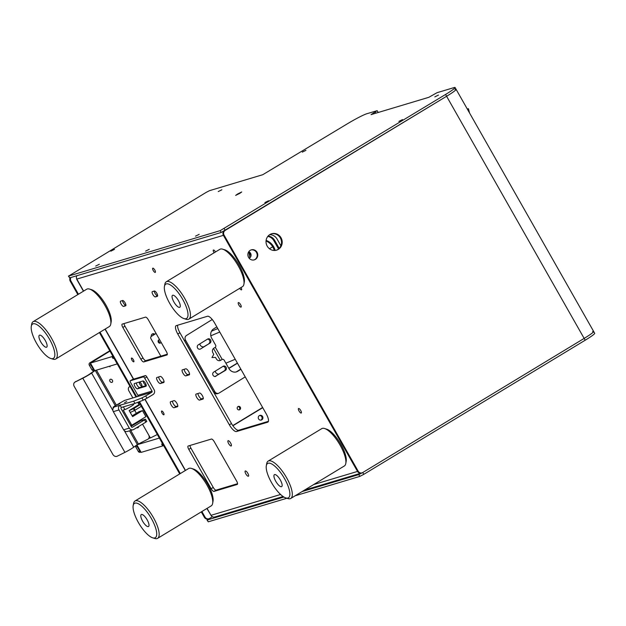 <?xml version="1.0" encoding="UTF-8"?>
<svg xmlns="http://www.w3.org/2000/svg" width="626" height="626" viewBox="0 0 626 626"><rect width="100%" height="100%" fill="white"/><g stroke="black" fill="none" stroke-linecap="round" stroke-linejoin="round"><path stroke-width="0.94" d="M143.636 381.156A2.183 0.72 -121.2 0 0 143.511 381.187A2.183 0.72 -121.2 0 0 143.933 383.269A2.183 0.72 -121.2 0 0 145.78 384.92A2.183 0.72 -121.2 0 0 145.897 384.184M139.974 384.458A2.183 0.72 -121.2 0 0 141.812 386.109A2.183 0.72 -121.2 0 0 141.39 384.035A2.183 0.72 -121.2 0 0 139.551 382.376A2.183 0.72 -121.2 0 0 139.974 384.458M133.377 359.723A2.183 0.72 58.8 0 1 133.8 361.805A2.183 0.72 58.8 0 1 131.961 360.146A2.183 0.72 58.8 0 1 131.538 358.072A2.183 0.72 58.8 0 1 133.377 359.723M163.472 412.69A2.183 0.72 58.8 0 1 163.895 414.772A2.183 0.72 58.8 0 1 162.056 413.113A2.183 0.72 58.8 0 1 161.633 411.032A2.183 0.72 58.8 0 1 163.472 412.69M154.818 270.064A2.441 0.806 58.8 0 1 155.287 272.388A2.441 0.806 58.8 0 1 153.229 270.542A2.441 0.806 58.8 0 1 152.76 268.21A2.441 0.806 58.8 0 1 154.818 270.064M214.115 252.794A2.441 0.806 58.8 0 1 213.857 252.372A2.441 0.806 58.8 0 1 213.38 250.04A2.441 0.806 58.8 0 1 215.438 251.895A2.441 0.806 58.8 0 1 215.477 251.965M238.866 305.089A2.621 0.861 -121.2 0 0 241.073 307.076A2.621 0.861 -121.2 0 0 240.564 304.58A2.621 0.861 -121.2 0 0 238.357 302.593A2.621 0.861 -121.2 0 0 238.866 305.089M299.04 411.024A2.621 0.861 -121.2 0 0 301.247 413.011A2.621 0.861 -121.2 0 0 300.738 410.515A2.621 0.861 -121.2 0 0 298.532 408.528A2.621 0.861 -121.2 0 0 299.04 411.024M184.161 369.301A3.49 1.15 -121.2 0 0 185.085 371.914A3.49 1.15 -121.2 0 0 187.941 374.606L189.561 374.113M182.385 369.833A3.49 1.15 -121.2 0 0 182.291 369.872A3.49 1.15 -121.2 0 0 182.972 373.198A3.49 1.15 -121.2 0 0 185.82 375.882L189.224 374.864A3.49 1.15 -121.2 0 0 189.31 374.825A3.49 1.15 -121.2 0 0 188.567 371.375A3.49 1.15 -121.2 0 0 185.781 368.816L182.385 369.833M158.668 376.938A3.49 1.15 -121.2 0 0 159.591 379.559A3.49 1.15 -121.2 0 0 162.439 382.243L164.067 381.758M156.891 377.47A3.49 1.15 -121.2 0 0 156.797 377.509A3.49 1.15 -121.2 0 0 157.478 380.835A3.49 1.15 -121.2 0 0 160.326 383.527L163.73 382.509A3.49 1.15 -121.2 0 0 163.816 382.463A3.49 1.15 -121.2 0 0 163.065 379.012A3.49 1.15 -121.2 0 0 160.287 376.453L156.891 377.47M197.918 393.511A3.49 1.15 -121.2 0 0 198.841 396.133A3.49 1.15 -121.2 0 0 201.697 398.817L203.317 398.332M196.141 394.044A3.49 1.15 -121.2 0 0 196.048 394.083A3.49 1.15 -121.2 0 0 196.728 397.408A3.49 1.15 -121.2 0 0 199.577 400.1L202.98 399.083A3.49 1.15 -121.2 0 0 203.067 399.036A3.49 1.15 -121.2 0 0 202.315 395.585A3.49 1.15 -121.2 0 0 199.537 393.026L196.141 394.044M172.424 401.156A3.49 1.15 -121.2 0 0 173.347 403.77A3.49 1.15 -121.2 0 0 176.196 406.454L177.823 405.969M170.648 401.689A3.49 1.15 -121.2 0 0 170.554 401.728A3.49 1.15 -121.2 0 0 171.227 405.053A3.49 1.15 -121.2 0 0 174.083 407.737L177.479 406.72A3.49 1.15 -121.2 0 0 177.573 406.681A3.49 1.15 -121.2 0 0 176.822 403.222A3.49 1.15 -121.2 0 0 174.044 400.663L170.648 401.689M245.846 473.898A3.06 1.009 -121.2 0 0 248.42 476.214A3.06 1.009 -121.2 0 0 247.826 473.303A3.06 1.009 -121.2 0 0 245.251 470.987A3.06 1.009 -121.2 0 0 245.846 473.898M228.654 443.631A3.06 1.009 -121.2 0 0 231.229 445.947A3.06 1.009 -121.2 0 0 230.634 443.036A3.06 1.009 -121.2 0 0 228.06 440.72A3.06 1.009 -121.2 0 0 228.654 443.631M125.122 302.874A3.06 1.009 -121.2 0 0 122.626 300.519L120.638 301.114A3.06 1.009 -121.2 0 0 120.56 301.145A3.06 1.009 -121.2 0 0 121.217 304.173A3.06 1.009 -121.2 0 0 123.651 306.411L125.63 305.817A3.06 1.009 -121.2 0 0 125.709 305.785A3.06 1.009 -121.2 0 0 125.122 302.874M156.844 293.359A3.06 1.009 -121.2 0 0 154.348 291.012L152.368 291.606A3.06 1.009 -121.2 0 0 152.29 291.638A3.06 1.009 -121.2 0 0 152.947 294.666A3.06 1.009 -121.2 0 0 155.373 296.904L157.361 296.309A3.06 1.009 -121.2 0 0 157.439 296.27A3.06 1.009 -121.2 0 0 156.844 293.359M239.695 288.336A2.355 0.775 -121.2 0 0 241.519 289.854A2.355 0.775 -121.2 0 0 241.065 287.608A2.355 0.775 -121.2 0 0 241.018 287.53M154.192 291.059A3.06 1.009 -121.2 0 0 155.538 294.11A3.06 1.009 -121.2 0 0 157.494 295.621L157.65 295.574M122.461 300.566A3.06 1.009 -121.2 0 0 123.807 303.618A3.06 1.009 -121.2 0 0 125.763 305.128L125.92 305.081M76.802 279.086L223.404 235.337A3.49 3.287 73.3 0 1 223.772 231.221A3.49 3.287 73.3 0 0 223.404 235.337L357.524 471.425A3.49 3.287 73.3 0 0 361.343 473.06L304.596 490.064M153.91 334.785A2.441 2.207 70 0 0 152.149 334.065M83.618 291.09L76.888 279.251A3.49 3.287 -106.7 0 1 76.841 275.722M283.093 496.512L214.828 516.966A3.49 3.287 -106.7 0 1 211.001 515.331L206.893 508.492M177.69 325.191A8.733 2.872 -121.2 0 0 179.905 332.735L231.487 423.536A8.733 2.872 -121.2 0 0 238.616 430.258L268.413 421.329M176.321 325.606A8.733 2.872 -121.2 0 0 176.094 325.7A8.733 2.872 -121.2 0 0 177.784 334.018L229.366 424.819A8.733 2.872 -121.2 0 0 236.503 431.533L267.662 422.198A8.733 2.872 -121.2 0 0 267.889 422.096A8.733 2.872 -121.2 0 0 266.199 413.786L214.616 322.985A8.733 2.872 -121.2 0 0 207.488 316.263L176.321 325.606M188.786 449.374L211.142 488.726A3.49 1.15 -121.2 0 0 213.99 491.41L237.223 484.454A3.49 1.15 -121.2 0 0 237.309 484.414A3.49 1.15 -121.2 0 0 236.636 481.081L214.28 441.737A3.49 1.15 -121.2 0 0 211.431 439.053L188.199 446.009A3.49 1.15 -121.2 0 0 188.113 446.048A3.49 1.15 -121.2 0 0 188.786 449.374L190.899 448.099A3.49 1.15 -121.2 0 1 189.975 445.477M211.142 488.726L213.255 487.443L190.899 448.099M213.255 487.443A3.49 1.15 -121.2 0 0 216.103 490.127L237.559 483.702M122.845 327.461L140.897 359.238A3.49 1.15 -121.2 0 0 143.753 361.93L166.978 354.965A3.49 1.15 -121.2 0 0 167.072 354.926A3.49 1.15 -121.2 0 0 166.391 351.601L148.339 319.823A3.49 1.15 -121.2 0 0 145.49 317.132L122.258 324.096A3.49 1.15 -121.2 0 0 122.164 324.135A3.49 1.15 -121.2 0 0 122.845 327.461L124.957 326.177A3.49 1.15 -121.2 0 1 124.034 323.564M140.897 359.238L143.01 357.962L124.957 326.177M143.01 357.962A3.49 1.15 -121.2 0 0 145.866 360.646L167.314 354.214M154.802 334.237A2.441 2.207 70 0 0 151.304 336.412M160.053 343.165L158.409 340.278M280.886 245.752L277.099 239.085A8.733 8.216 73.3 0 0 269.689 234.672M249.156 258.225A3.49 3.287 73.3 0 0 248.749 251.746M259.391 415.594A2.441 2.301 73.3 0 0 261.3 420.054A2.441 2.301 73.3 0 0 262.701 416.775A2.441 2.301 73.3 0 0 259.391 415.594M259.485 415.539A2.441 2.301 -106.7 0 1 260.862 420.14M232.903 425.758L262.732 407.69M262.623 407.495L232.77 425.578M467.301 109.034L468.42 108.705L469.523 112.938M281.027 237.763A8.553 8.052 73.3 0 0 271.661 233.756A8.553 8.052 73.3 0 0 267.208 246.135A8.553 8.052 73.3 0 0 276.575 250.15A8.553 8.052 73.3 0 0 281.027 237.763M271.324 233.866A8.553 8.052 -106.7 0 1 280.346 237.966A8.553 8.052 -106.7 0 1 276.23 250.244M257.051 252.286A5.235 4.93 73.3 0 0 251.316 249.837A5.235 4.93 73.3 0 0 248.592 257.419A5.235 4.93 73.3 0 0 254.328 259.868A5.235 4.93 73.3 0 0 257.051 252.286M250.979 249.946A5.235 4.93 -106.7 0 1 253.984 259.962M302.115 491.567L358.784 474.586L362.744 472.536L584.152 338.408A17.458 1.401 -29.6 0 0 593.667 331.483A17.458 1.401 150.4 0 1 584.152 338.408L362.744 472.536A3.49 3.287 -106.7 0 1 358.197 471.221L224.085 235.133A3.49 3.287 -106.7 0 1 225.188 230.399L446.596 96.271A17.458 1.401 -29.6 0 0 456.119 89.346A17.458 1.401 -29.6 0 0 455.039 89.424M224.085 235.133L223.404 235.337L357.524 471.425A3.49 3.287 73.3 0 0 361.343 473.06L362.024 472.857M455.086 87.53A17.458 1.401 -29.6 0 0 454.007 87.609L437.011 92.703L428.826 97.312L371.03 114.636L377.165 110.685L366.867 113.721A17.458 1.401 -29.6 0 0 347.094 123.964L262.756 174.709L209.499 190.672L206.134 192.409L68.641 276.05L220.203 230.634L445.571 94.456A17.458 1.401 -29.6 0 0 455.086 87.53L593.667 331.483A17.458 1.401 -29.6 0 0 592.587 331.561M208.583 518.837L207.229 520.003L283.899 497.028M593.667 331.483L594.7 333.298A17.458 1.401 150.4 0 1 585.185 340.223L445.571 94.456M295.175 495.776L359.817 476.402L363.776 474.352L585.185 340.223M207.01 520.018L208.255 521.818L286.896 498.257M239.821 193.34L235.65 195.406L237.559 194.013L241.73 191.955L239.821 193.34M199.178 234.343L195.523 236.151L199.178 234.343M149.262 249.305L145.608 251.112L149.262 249.305M99.338 264.258L95.692 266.066L99.338 264.258M114.488 249.359L110.841 251.167L114.488 249.359M221.894 189.764L218.239 191.572L221.894 189.764M305.934 150.326L302.288 152.134L305.934 150.326M438.466 95.074L434.812 96.881L438.466 95.074M264.892 202.566L268.546 200.758L264.892 202.566M398.872 121.397L402.518 119.597L398.872 121.397M456.119 89.346A17.458 1.401 150.4 0 1 446.596 96.271L221.236 232.449L69.674 277.866L68.641 276.05M68.43 276.066L69.674 277.866M269.454 248.749L272.693 246.785M161.156 342.391A1.792 1.612 -110 0 1 158.362 342.258A1.792 1.612 -110 0 1 159.599 339.636M156.077 333.447L151.414 336.334A1.745 1.573 70 0 0 150.929 338.682L160.859 356.155M209.945 343.142L200.539 348.964A2.355 2.128 -110 0 1 198.223 344.879L207.621 339.057A2.355 2.128 -110 0 1 210.696 340.168A2.355 2.128 -110 0 1 209.945 343.142L208.881 343.525A2.355 2.128 70 0 0 207.456 339.159M216.017 376.203A2.355 2.128 -110 0 1 213.693 372.118L223.099 366.296A2.355 2.128 -110 0 1 226.174 367.407A2.355 2.128 -110 0 1 225.423 370.381L214.953 376.594M215.117 376.492L224.351 370.764A2.355 2.128 70 0 0 222.934 366.398M240.932 369.309L237.739 371.281A6.988 6.299 -110 0 1 236.683 371.797A6.988 6.299 -110 0 1 228.928 368.558L224.178 360.2A1.745 1.573 70 0 0 221.98 359.52L220.767 360.271A3.49 3.146 -110 0 1 216.361 358.909L215.5 357.399L211.956 357.548L213.779 354.371L212.926 352.853A3.49 3.146 -110 0 1 213.889 348.166L215.101 347.414A1.745 1.573 70 0 0 215.579 345.067L211.705 338.251A6.988 6.299 -110 0 1 213.646 328.869L216.839 326.889M236.143 371.961A6.988 6.299 70 0 0 236.667 371.672L237.739 371.281M240.814 369.105L236.667 371.672M185.539 340.137L214.796 391.633L213.724 392.017L184.474 340.521L185.539 340.137A3.49 3.146 -110 0 1 186.509 335.442L212.245 319.503M245.228 376.875L219.202 392.995A3.49 3.146 -110 0 1 214.796 391.633M218.67 393.245L217.605 393.637A3.49 3.146 -110 0 1 213.724 392.017M266.05 240.979A13.968 13.146 -106.7 0 1 272.85 247.051A13.968 13.146 -106.7 0 1 274.258 250.47M266.113 240.423A13.968 13.146 -106.7 0 1 273.695 246.8A13.968 13.146 -106.7 0 1 275.166 250.431M249.93 257.732A13.968 13.146 -106.7 0 1 249.203 253.147M248.342 252.474A5.235 4.93 -106.7 0 1 250.823 256.449M278.531 248.945L273.852 240.713A8.733 8.216 73.3 0 0 267.811 236.393M250.838 253.859A5.235 4.93 73.3 0 0 248.639 251.91M279.188 248.35L274.704 240.454A8.733 8.216 73.3 0 0 268.084 236.072M77.843 294.588L70.261 281.23A3.49 3.287 -106.7 0 1 70.206 277.709M70.887 277.506A3.49 3.287 73.3 0 0 70.941 281.027L70.261 281.23M204.373 517.319L205.054 517.115A3.49 3.287 73.3 0 0 208.873 518.751L208.2 518.954A3.49 3.287 -106.7 0 1 204.373 517.319L201.29 511.888M208.873 518.751A3.49 3.287 73.3 0 0 209.593 518.43L212.425 516.716M179.717 473.913L138.815 401.915M136.014 396.986L99.417 332.555M203.7 346.82A3.49 3.287 73.3 0 0 204.084 346.624L206.901 344.918A3.49 3.287 -106.7 0 1 207.566 344.613M237.387 363.064L228.772 368.284M238.029 406.564A1.792 1.682 -106.7 0 1 239.038 409.913M239.758 409.694A1.792 1.682 73.3 0 0 240.321 407.26A1.792 1.682 73.3 0 0 237.99 406.587A1.792 1.682 73.3 0 0 237.426 409.013A1.792 1.682 73.3 0 0 239.758 409.694M228.858 368.44L237.473 363.221M215.266 371.148A3.49 3.287 73.3 0 0 218.99 374.09M213.497 348.455L220.336 360.49M199.796 343.901A3.49 3.287 73.3 0 0 204.24 346.671M205.054 517.115L201.885 511.528M180.311 473.561L139.465 401.657M136.695 396.782L100.003 332.195M78.438 294.228L70.941 281.027M162.111 443.951L162.619 443.818L161.649 444.108L162.682 445.923L163.096 445.681M137.071 444.75L159.356 438.067M136.891 444.875L141.155 452.379L162.682 445.923M109.761 350.771L89.854 362.83L109.949 351.092L90.434 363.088L94.729 370.655L117.226 363.917M113.517 358.205L112.993 358.455L111.96 356.64L112.805 356.124M90.434 363.088L111.96 356.64M109.605 366.202L109.973 366.844A3.49 2.864 -126.2 0 0 109.542 366.218M134.7 410.374L136.358 413.293L134.7 410.374M140.24 420.116L140.56 420.68L140.24 420.116M129.543 430.821L137.344 444.546L147.799 439.256A3.49 2.864 -126.2 0 0 148.659 434.945L142.532 424.162L150.381 437.973L157.337 434.514M150.279 437.793L148.573 438.646M136.695 427.699A1.792 1.471 -126.2 0 0 138.643 426.517M112.148 382.306A1.792 1.471 -126.2 0 0 110.207 379.317A1.792 1.471 -126.2 0 0 112.148 382.306M94.651 370.514L90.05 373.816A5.235 0.423 -29.6 0 1 83.767 377.509L75.065 382.063A3.49 2.864 -126.2 0 0 74.721 382.275A3.49 2.864 -126.2 0 0 74.204 386.375L112.891 454.476A3.49 2.864 -126.2 0 0 117.195 456.221L124.926 452.371L82.804 378.214A7.332 0.587 -29.6 0 0 91.599 373.049L94.949 370.592M137.344 444.546L133.721 447.199A7.332 0.587 150.4 0 1 124.926 452.371M82.804 378.214L75.065 382.063M74.721 382.275L75.683 381.563A3.49 2.864 53.8 0 1 76.036 381.351M137.783 427.042A1.792 1.471 -126.2 0 0 138.502 427.12M89.854 362.83A1.745 1.643 73.3 0 0 89.307 365.201L91.889 369.739A1.745 1.643 73.3 0 0 93.798 370.561L94.542 370.334M90.567 363.323A1.745 1.643 73.3 0 0 90.723 364.77L93.305 369.317A1.745 1.643 73.3 0 0 94.448 370.162M135.49 445.908A1.745 1.643 73.3 0 0 135.732 446.917L138.307 451.456A1.745 1.643 73.3 0 0 140.224 452.277L140.967 452.05M136.984 445.047A1.745 1.643 73.3 0 0 137.149 446.495L139.723 451.033A1.745 1.643 73.3 0 0 140.873 451.886M215.305 347.266L222.207 359.41M235.227 359.261L225.884 363.205M217.785 328.556L211.478 331.224M163.652 445.634L163.206 445.673M238.874 406.736A2.355 2.214 -106.7 0 1 239.648 409.31M239.555 406.532A2.355 2.214 -106.7 0 1 240.329 409.107M112.93 356.35L112.422 356.476L112.813 356.139M137.751 402.33L139.027 404.576L129.152 410.562L132.595 416.611L142.462 410.633L139.066 411.65L132.156 415.836M123.369 406.884L124.903 409.584L123.205 410.093L131.804 425.226L130.685 425.563M142.462 410.633L145.905 416.689L131.804 425.226M124.903 409.584A5.235 0.423 -29.6 0 0 130.098 406.947A5.235 0.423 -29.6 0 0 133.69 404.435L133.377 403.887M129.167 410.578A13.099 1.049 -29.6 0 0 133.385 408.692L134.418 410.507A13.099 1.049 150.4 0 1 130.192 412.393M134.089 408.473L133.502 408.903M129.981 386.367L129.723 386.555A3.49 2.864 -126.2 0 0 128.87 390.867L132.876 397.925M141.319 406.321L135.067 410.187L134.034 408.371L140.287 404.506M134.034 408.371L133.385 408.692M135.067 410.187L134.418 410.507M119.91 403.59L117.774 404.646L119.91 403.59M126.71 401.556L124.566 402.612L126.71 401.556M133.119 429.749L127.454 431.447A3.49 3.287 -106.7 0 1 123.627 429.812L113.314 411.65A3.49 3.287 -106.7 0 1 114.409 406.916L120.075 405.218A3.49 3.287 73.3 0 0 118.979 409.952L129.292 428.114A3.49 3.287 73.3 0 0 133.831 429.428L145.819 422.167L144.528 419.897L145.482 419.209L140.842 420.57L131.108 426.298M143.244 400.186L141.953 397.917L145.686 395.945L146.977 398.214L143.244 400.186L134.966 403.41L121.366 407.487A0.876 0.822 73.3 0 0 121.092 408.668L131.405 426.83A0.876 0.822 73.3 0 0 132.548 427.159L144.528 419.897M146.664 421.486L145.819 422.167M146.977 398.214L153.049 394.536A3.49 3.287 73.3 0 0 154.145 389.802L146.844 376.938L144.723 378.221A1.745 0.571 -121.2 0 0 143.299 376.875L130.271 380.78A1.745 0.571 -121.2 0 0 130.224 380.804A1.745 0.571 -121.2 0 0 130.56 382.47L137.869 395.327A0.876 0.822 -106.7 0 1 137.595 396.516L124.558 400.421L114.965 405.883L113.063 407.268L114.409 406.916M145.686 395.945L151.758 392.267A0.876 0.822 73.3 0 0 152.032 391.086L144.723 378.221M142.971 380.96A3.06 1.009 58.8 0 1 145.396 383.198A3.06 1.009 58.8 0 1 146.054 386.226A3.06 1.009 58.8 0 1 145.975 386.258L137.477 388.809A3.06 1.009 58.8 0 1 135.044 386.571A3.06 1.009 58.8 0 1 134.387 383.542A3.06 1.009 58.8 0 1 134.465 383.511L142.971 380.96M146.265 385.522L139.59 387.525A3.06 1.009 58.8 0 1 137.634 386.015A3.06 1.009 58.8 0 1 136.288 382.963M132.297 379.552A1.745 0.571 58.8 0 1 132.336 379.52A1.745 0.571 58.8 0 1 132.383 379.505L130.271 380.78M143.299 376.875L145.412 375.6L132.383 379.505M145.412 375.6A1.745 0.571 58.8 0 1 146.844 376.938M141.953 397.917L133.674 401.141L134.966 403.41M121.366 407.487L120.075 405.218L133.674 401.141M266.606 470.549A20.079 6.612 -121.2 0 0 285.824 497.92A20.079 6.612 -121.2 0 0 289.478 490.714A20.079 6.612 -121.2 0 0 277.326 468.631A20.079 6.612 -121.2 0 0 266.324 465.728A20.079 6.612 -121.2 0 0 266.606 470.549M266.324 465.728L266.715 463.576A21.824 7.183 58.8 0 1 268.147 461.112A21.824 7.183 58.8 0 1 280.964 469.39A21.824 7.183 58.8 0 1 291.88 490.737A21.824 7.183 58.8 0 1 290.761 498.445A21.824 7.183 58.8 0 1 287.913 498.57L285.824 497.92M282.021 484.141A6.988 2.301 -121.2 0 0 278.523 477.309A6.988 2.301 -121.2 0 0 274.423 474.657A6.988 2.301 -121.2 0 0 274.063 477.122A6.988 2.301 -121.2 0 0 277.561 483.953A6.988 2.301 -121.2 0 0 281.661 486.605A6.988 2.301 -121.2 0 0 282.021 484.141M290.761 498.445L344.355 465.979A21.824 7.183 -121.2 0 0 345.787 463.514A21.824 7.183 -121.2 0 0 345.474 458.271A21.824 7.183 -121.2 0 0 324.589 428.52A21.824 7.183 -121.2 0 0 321.733 428.646L268.147 461.112M324.589 428.52L326.67 429.17A20.079 6.612 58.8 0 1 345.888 456.542A20.079 6.612 58.8 0 1 346.178 461.362L345.787 463.514M164.732 291.215A20.079 6.612 -121.2 0 0 183.95 318.587A20.079 6.612 -121.2 0 0 187.604 311.388A20.079 6.612 -121.2 0 0 175.452 289.298A20.079 6.612 -121.2 0 0 164.45 286.395A20.079 6.612 -121.2 0 0 164.732 291.215M164.45 286.395L164.841 284.243A21.824 7.183 58.8 0 1 166.273 281.778A21.824 7.183 58.8 0 1 179.091 290.065A21.824 7.183 58.8 0 1 190.007 311.404A21.824 7.183 58.8 0 1 188.888 319.111A21.824 7.183 58.8 0 1 186.039 319.237L183.95 318.587M180.147 304.807A6.988 2.301 -121.2 0 0 176.649 297.976A6.988 2.301 -121.2 0 0 172.549 295.323A6.988 2.301 -121.2 0 0 172.189 297.788A6.988 2.301 -121.2 0 0 175.687 304.619A6.988 2.301 -121.2 0 0 179.787 307.272A6.988 2.301 -121.2 0 0 180.147 304.807M188.888 319.111L242.481 286.645A21.824 7.183 -121.2 0 0 243.913 284.181A21.824 7.183 -121.2 0 0 243.6 278.946A21.824 7.183 -121.2 0 0 222.707 249.187A21.824 7.183 -121.2 0 0 219.859 249.312L166.273 281.778M222.707 249.187L224.797 249.837A20.079 6.612 58.8 0 1 244.015 277.208A20.079 6.612 58.8 0 1 244.304 282.029L243.913 284.181M133.463 510.448A20.079 6.612 -121.2 0 0 152.681 537.82A20.079 6.612 -121.2 0 0 156.328 530.613A20.079 6.612 -121.2 0 0 144.183 508.531A20.079 6.612 -121.2 0 0 133.174 505.628A20.079 6.612 -121.2 0 0 133.463 510.448M133.174 505.628L133.565 503.476A21.824 7.183 58.8 0 1 134.997 501.011A21.824 7.183 58.8 0 1 147.814 509.29A21.824 7.183 58.8 0 1 158.738 530.637A21.824 7.183 58.8 0 1 157.619 538.344A21.824 7.183 58.8 0 1 154.763 538.47L152.681 537.82M148.871 524.04A6.988 2.301 -121.2 0 0 145.381 517.209A6.988 2.301 -121.2 0 0 141.28 514.556A6.988 2.301 -121.2 0 0 140.92 517.021A6.988 2.301 -121.2 0 0 144.41 523.852A6.988 2.301 -121.2 0 0 148.519 526.505A6.988 2.301 -121.2 0 0 148.871 524.04M157.619 538.344L211.205 505.878A21.824 7.183 -121.2 0 0 212.637 503.414A21.824 7.183 -121.2 0 0 212.324 498.171A21.824 7.183 -121.2 0 0 191.439 468.42A21.824 7.183 -121.2 0 0 188.59 468.545L134.997 501.011M191.439 468.42L193.528 469.07A20.079 6.612 58.8 0 1 212.738 496.441A20.079 6.612 58.8 0 1 213.028 501.262L212.637 503.414M31.59 331.115A20.079 6.612 -121.2 0 0 50.808 358.495A20.079 6.612 -121.2 0 0 54.454 351.288A20.079 6.612 -121.2 0 0 42.31 329.198A20.079 6.612 -121.2 0 0 31.3 326.295A20.079 6.612 -121.2 0 0 31.59 331.115M31.3 326.295L31.691 324.143A21.824 7.183 58.8 0 1 33.123 321.678A21.824 7.183 58.8 0 1 45.941 329.965A21.824 7.183 58.8 0 1 56.864 351.303A21.824 7.183 58.8 0 1 55.737 359.011A21.824 7.183 58.8 0 1 52.889 359.136L50.808 358.495M46.997 344.707A6.988 2.301 -121.2 0 0 43.507 337.876A6.988 2.301 -121.2 0 0 39.407 335.223A6.988 2.301 -121.2 0 0 39.047 337.688A6.988 2.301 -121.2 0 0 42.537 344.519A6.988 2.301 -121.2 0 0 46.637 347.172A6.988 2.301 -121.2 0 0 46.997 344.707M55.737 359.011L109.331 326.545A21.824 7.183 -121.2 0 0 110.763 324.08A21.824 7.183 -121.2 0 0 110.45 318.845A21.824 7.183 -121.2 0 0 89.565 289.087A21.824 7.183 -121.2 0 0 86.717 289.212L33.123 321.678M89.565 289.087L91.646 289.736A20.079 6.612 58.8 0 1 110.865 317.108A20.079 6.612 58.8 0 1 111.154 321.928L110.763 324.08M155.373 296.904L157.494 295.621M123.651 306.411L125.763 305.128M174.083 407.737L176.196 406.454M199.577 400.1L201.697 398.817M160.326 383.527L162.439 382.243M185.82 375.882L187.941 374.606M280.597 494.477L211.001 515.331L207.057 508.39M185.492 470.423L145.083 399.294M133.628 379.129L105.184 329.057M358.197 471.221L313.681 484.563M177.784 334.018L179.905 332.735M229.366 424.819L231.487 423.536M236.503 431.533L238.616 430.258M267.662 422.198L268.084 421.947M213.99 491.41L216.103 490.127M143.753 361.93L145.866 360.646M362.744 472.536L363.776 474.352M358.784 474.586L359.817 476.402M207.229 520.003L208.255 521.818M224.155 228.584L225.188 230.399M375.264 112.07L375.89 113.173M220.203 230.634L221.236 232.449M224.351 370.764L225.423 370.381M91.599 373.049L112.899 410.546M124.355 430.719L133.721 447.199M95.277 370.49L115.278 405.695M138.393 443.936L130.74 430.461M116.311 405.069L96.467 370.138M90.723 364.77L89.307 365.201M91.889 369.739L93.305 369.317M137.149 446.495L135.732 446.917M138.307 451.456L139.723 451.033M210.821 335.786L219.749 332.023M162.22 443.944L163.253 445.759M113.556 358.283L112.531 356.468M138.862 402.002L137.853 402.51M139.34 402.831L138.323 403.34M129.292 428.114L123.627 429.812M118.979 409.952L113.314 411.65M152.032 391.086L137.869 395.327M151.758 392.267L137.595 396.516M137.477 388.809L139.59 387.525M113.283 407.252L113.533 407.706M185.319 470.525L144.911 399.388M133.44 379.184L105.019 329.159M83.446 291.192L76.669 279.266M377.165 110.685L378.19 112.484M162.118 443.967L163.143 445.767M113.455 358.291L112.422 356.476M146.774 421.478L145.482 419.209M132.336 379.52L130.224 380.804M113.408 407.878L113.063 407.268"/></g></svg>
